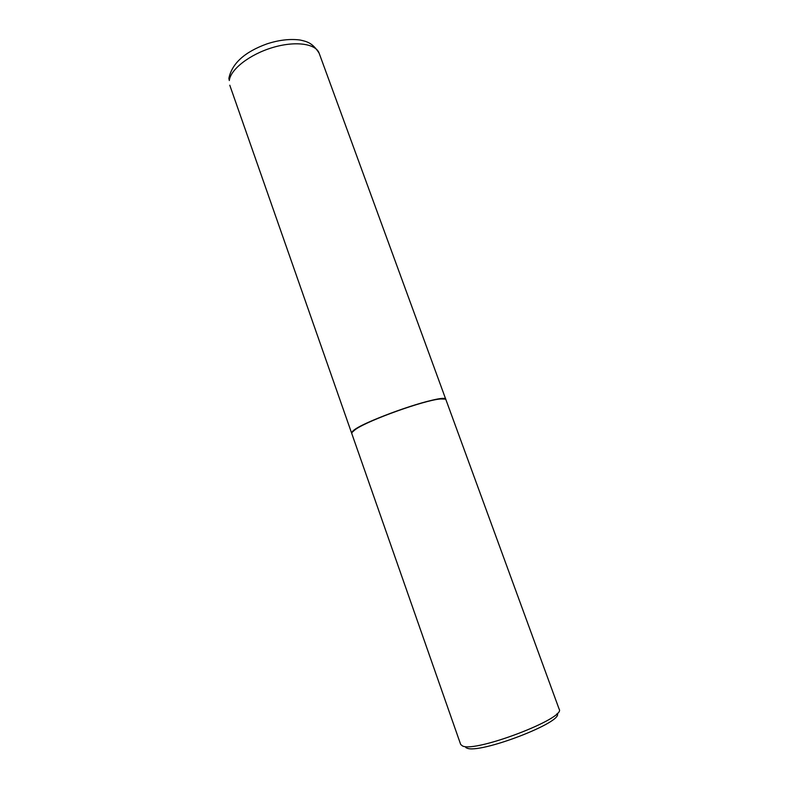 <?xml version="1.0" encoding="UTF-8"?>
<svg xmlns="http://www.w3.org/2000/svg" width="788" height="788" viewBox="0 0 788 788"><rect width="100%" height="100%" fill="white"/><g stroke="black" fill="none" stroke-linecap="round" stroke-linejoin="round"><path stroke-width="1.18" d="M319.15 53.229C315.87 43.576 295.155 40.7 272.392 47.615C249.629 54.431 230.431 69.433 229.318 80.534L228.875 78.367C231.968 63.444 244.644 51.959 266.915 43.892C278.853 40.001 289.885 38.701 300.011 40.011C307.054 41.518 312.698 42.926 319.15 53.229L445.85 399.506C447.032 392.089 358.875 422.319 352.364 431.657L351.694 433.301M445.24 399.092L439.625 398.945C423.284 400.452 369.71 419.63 356.117 428.839L351.872 432.523M445.909 399.654C445.575 398.797 443.546 398.59 439.812 399.033C423.422 400.55 369.661 419.797 356.038 429.036L352.413 431.804L351.714 433.38L460.675 744.453L462.507 745.96C475.174 752.904 566.513 717.996 559.165 709.19L445.909 399.654M557.146 713.455C564.592 721.729 478.907 754.618 466.732 748.019L465.816 747.576M229.781 85.222L351.665 433.233"/></g></svg>
